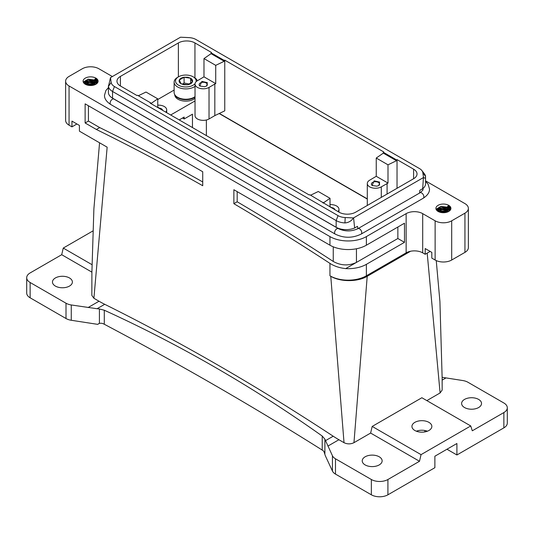 <?xml version="1.0" encoding="UTF-8"?>
<svg xmlns="http://www.w3.org/2000/svg" width="534" height="534" viewBox="0 0 534 534"><rect width="100%" height="100%" fill="white"/><g stroke="black" fill="none" stroke-linecap="round" stroke-linejoin="round"><path stroke-width="0.8" d="M430.157 251.421L425.191 254.284L422.701 252.849A11.715 6.762 0 0 0 410.579 251.247L367.212 276.285L353.962 442.686L370.629 433.061L372.185 426.426L421.873 397.737L470.741 425.952L421.046 454.641L419.497 461.276L387.918 479.505L387.918 494.804A11.715 6.762 180 0 1 371.357 494.804L335.479 474.092A11.715 6.762 0 0 1 332.442 471.061L325.366 455.816L323.898 451.437A11.715 6.762 180 0 0 322.222 450.075A3513.82 2028.686 0 0 0 104.297 324.251A11.715 6.762 0 0 0 101.941 323.29L99.417 323.297L99.417 308.972L104.297 310.227C180.125 344.804 252.769 386.743 322.222 436.044L322.222 450.075M426.846 400.607L440.096 392.957L427.193 253.129M422.701 252.849L422.701 213.64L435.13 220.816A11.715 6.762 0 0 0 451.691 220.816L464.94 213.166A11.715 6.762 0 0 0 468.371 208.38A11.715 6.762 0 0 0 464.94 203.601L425.578 180.872M367.212 276.285C357.727 282.045 340.258 282.045 330.773 276.285L344.023 442.686L338.91 439.736A117.126 67.624 60 0 1 333.203 436.211L325.533 440.637L332.442 455.756A11.715 6.762 0 0 0 335.479 458.793L335.479 474.092M330.773 276.285L329.945 275.804A25.765 14.879 0 0 0 366.384 275.804L406.14 252.849L406.14 213.64L366.384 236.595A25.765 14.879 0 0 1 329.945 236.595L69.06 85.974A11.715 6.762 0 0 1 65.629 81.188A11.715 6.762 0 0 1 69.06 76.409L82.309 68.759A11.715 6.762 0 0 1 98.87 68.759L111.299 75.928A11.715 6.762 0 0 0 112.44 76.509M366.384 245.199A25.765 14.879 0 0 1 329.945 245.199L233.872 189.73L233.872 203.694A2342.545 1352.475 60 0 1 329.945 263.382C334.337 266.206 339.591 267.948 345.705 268.615A25.765 14.879 0 0 0 366.384 264.33L404.485 242.329L404.485 223.205L366.384 245.199L366.384 236.595M65.629 81.188L65.629 120.397A11.715 6.762 0 0 0 69.06 125.183L71.956 126.858L71.956 121.118L79.412 125.423L79.412 131.157L107.154 147.177L93.904 298.279L91.848 295.409L91.901 272.053L93.884 208.887L99.564 142.792M333.203 436.211A2342.545 1352.475 60 0 0 104.724 304.3A117.126 67.624 60 0 1 99.017 301.229L93.904 298.279M202.733 185.732L202.733 171.754L85.126 103.856L85.126 122.98L96.387 129.482A2342.545 1352.475 60 0 1 202.733 185.732M419.497 461.276L370.629 433.061M353.962 442.686C350.651 444.261 347.334 444.261 344.023 442.686M387.918 479.505A11.715 6.762 0 0 1 371.357 479.505L335.479 458.793M379.22 464.92A9.959 5.747 0 0 0 382.137 460.855A9.959 5.747 0 0 0 375.996 455.549A9.959 5.747 0 0 0 365.143 456.79A9.959 5.747 0 0 0 362.226 460.855A9.959 5.747 0 0 0 368.373 466.169A9.959 5.747 0 0 0 379.22 464.92M421.046 454.641L372.185 426.426M442.145 377.304L462.738 380.535A11.715 6.762 0 0 1 467.991 382.284L503.869 402.996A11.715 6.762 0 0 1 507.3 407.782L507.3 423.082A11.715 6.762 180 0 1 503.869 427.861L456.91 454.975L456.91 443.5L434.876 456.216L434.876 467.697L387.918 494.804M436.245 260.592L439.916 301.476L442.145 378.105L442.152 390.087L440.096 392.957M507.3 407.782A11.715 6.762 0 0 1 503.869 412.562L472.296 430.791L470.741 425.952M478.611 407.542A9.959 5.747 0 0 0 481.528 403.477A9.959 5.747 0 0 0 475.38 398.164A9.959 5.747 0 0 0 464.527 399.412A9.959 5.747 0 0 0 461.616 403.477A9.959 5.747 0 0 0 467.757 408.784A9.959 5.747 0 0 0 478.611 407.542M104.724 304.3L97.061 308.725L71.262 304.967A11.715 6.762 0 0 1 66.009 303.212L30.131 282.499L30.131 297.805A11.715 6.762 180 0 1 26.7 293.019L26.7 277.72A11.715 6.762 0 0 0 30.131 282.499M26.7 277.72A11.715 6.762 0 0 1 30.131 272.934L61.704 254.705L91.901 272.14M55.389 277.96A9.959 5.747 0 0 0 52.472 282.025A9.959 5.747 0 0 0 58.62 287.332A9.959 5.747 0 0 0 69.473 286.084A9.959 5.747 0 0 0 72.384 282.025A9.959 5.747 0 0 0 66.243 276.712A9.959 5.747 0 0 0 55.389 277.96M92.803 231.015L63.259 248.07L61.704 254.705M91.975 264.65L63.259 248.07M97.061 308.725L99.417 308.972M325.533 440.637L324.899 439.155L322.222 436.044M66.009 303.212L66.009 318.518L30.131 297.805M66.009 318.518A11.715 6.762 0 0 0 71.262 320.267L97.669 324.352L99.417 323.297M456.91 454.975L446.971 449.234M99.578 323.25L97.669 324.352M414.845 422.361A9.959 5.747 180 0 1 425.698 421.112A9.959 5.747 180 0 1 431.846 426.419A9.959 5.747 180 0 1 428.929 430.484A9.959 5.747 180 0 1 418.075 431.732A9.959 5.747 180 0 1 411.934 426.419A9.959 5.747 180 0 1 414.845 422.361M416.36 431.205A9.959 5.747 180 0 1 427.414 431.205M219.16 113.535L367.299 199.055M206.378 119.99L206.378 135.603M195.03 100.939L170.68 114.997M192.46 127.573L192.46 114.183L184.177 118.969L184.177 117.053L179.21 119.923M184.177 118.969L182.521 118.007M410.579 251.247A11.715 6.762 0 0 0 406.14 252.849M367.299 198.868L219.341 113.442M196.058 81.762A10.306 5.954 0 0 0 193.121 76.789A10.306 5.954 0 0 0 178.55 76.789L177.555 77.363A11.715 6.762 0 0 0 174.598 80.24A11.715 6.762 0 0 0 174.124 82.149L174.124 92.475A11.715 6.762 0 0 0 181.994 98.863A11.715 6.762 0 0 0 195.03 96.667M184.083 77.23C181.64 77.657 180.045 78.578 179.304 79.987C178.723 81.422 179.304 82.683 181.053 83.758L183.93 84.746L187.588 84.772C190.031 84.339 191.626 83.424 192.367 82.009C192.948 80.574 192.36 79.319 190.618 78.238L187.741 77.25L184.083 77.23L179.304 79.987L181.053 83.758L187.588 84.772L192.367 82.009L190.618 78.238L184.083 77.23L184.083 82.964L189.169 84.038M184.083 82.964L182.641 84.158M190.618 78.238L190.618 83.211M174.124 82.149A11.715 6.762 0 0 0 181.994 88.537A11.715 6.762 0 0 0 195.03 86.334M197.306 80.781A11.715 6.762 0 0 0 194.116 77.363L193.121 76.789M178.55 76.789A10.306 5.954 0 0 0 175.946 79.326A10.306 5.954 0 0 0 182.067 86.541A10.306 5.954 0 0 0 195.057 83.658M93.363 85.213L87.316 85.086M94.979 83.885L85.7 83.704M94.979 81.976L85.7 81.795M94.979 80.06L88.15 79.186L83.251 82.076M97.782 82.41A7.496 4.325 0 0 0 98.089 81.188A7.496 4.325 0 0 0 91.654 76.903A7.496 4.325 0 0 0 83.397 79.973A7.496 4.325 0 0 0 83.097 81.188A7.496 4.325 0 0 0 89.525 85.473A7.496 4.325 0 0 0 97.782 82.41M95.059 84.666L94.571 79.78L95.339 78.632L95.733 78.545L98.062 81.555M71.956 126.858L76.923 123.988M422.701 213.64A11.715 6.762 0 0 0 406.14 213.64M436.218 207.165A7.496 4.325 0 0 0 435.911 208.38A7.496 4.325 0 0 0 442.346 212.666A7.496 4.325 0 0 0 450.603 209.602A7.496 4.325 0 0 0 450.903 208.38A7.496 4.325 0 0 0 444.475 204.095A7.496 4.325 0 0 0 436.218 207.165M425.191 254.284L425.191 248.55L431.812 252.375L431.812 258.109L435.13 260.025A11.715 6.762 0 0 0 451.691 260.025L464.94 252.375A11.715 6.762 0 0 0 468.371 247.589L468.371 208.38M436.071 209.268L440.971 206.378L447.799 207.252M446.184 212.405L440.136 212.278M447.799 211.077L438.521 210.897M447.799 209.168L438.521 208.988M447.879 211.858L447.399 206.778L448.159 205.824L448.553 205.737L450.876 208.747M345.705 268.615L356.445 262.414L356.445 248.771M233.872 203.694L237.183 201.779A2342.545 1352.475 60 0 1 333.256 261.466C340.972 265.698 348.709 266.012 356.445 262.414L397.857 238.504L397.857 227.03M237.183 201.779L237.183 191.646M96.387 129.482L99.698 127.573A2342.545 1352.475 60 0 1 202.733 181.947M99.698 127.573L88.437 121.071L88.437 105.765M85.126 122.98L88.437 121.071M404.485 242.329L397.857 238.504M354.636 227.978A14.058 8.117 0 0 1 336.153 227.27L336.153 220.575A14.058 8.117 0 0 0 344.957 222.925C348.562 222.671 351.385 221.009 353.441 217.932L345.178 217.545A11.348 6.555 180 0 1 338.069 215.643L114.45 86.541A11.348 6.555 180 0 1 111.165 82.436L108.469 86.388L110.491 77.664A14.058 8.117 0 0 1 110.585 77.577L180.412 37.267A14.058 8.117 180 0 1 180.559 37.213L188.822 37.6A11.348 6.555 180 0 1 195.931 39.496L419.55 168.604A11.348 6.555 180 0 1 421.887 170.56A11.348 6.555 180 0 1 422.835 172.709L425.531 176.407L425.578 183.756A14.058 8.117 0 0 1 422.688 188.689L423.415 177.562L353.588 217.879L354.636 227.978L357.48 226.336L357.873 228.752M419.524 193.161L419.837 190.331L422.688 188.689M336.153 227.27L112.54 98.163L112.54 91.468A14.058 8.117 0 0 1 108.469 86.388M108.422 85.667L108.422 92.429A14.058 8.117 0 0 0 112.54 98.163M421.887 170.56L424.356 173.75A14.058 8.117 180 0 1 425.531 176.407C425.611 178.189 424.937 178.543 423.509 177.475A14.058 8.117 180 0 1 423.415 177.562M397.029 188.302L397.029 159.606L413.596 169.171A11.715 6.762 180 0 1 417.027 173.951A11.715 6.762 180 0 1 413.596 178.736L355.617 212.205A11.715 6.762 180 0 1 339.057 212.205L309.78 194.73L309.239 194.99L150.221 103.182L150.675 102.875L137.512 95.272L136.971 95.533L120.404 85.974A11.715 6.762 180 0 1 116.973 81.188A11.715 6.762 180 0 1 120.404 76.409L120.404 85.974M214.822 84.058L215.723 83.624L215.723 65.355L224.22 61.27L224.22 60.409L211.057 52.813L211.057 53.674L203.981 58.58L203.981 76.843L197.433 80.714A8.197 4.733 180 0 0 195.03 84.058A8.197 4.733 180 0 0 200.09 88.43A8.197 4.733 180 0 0 209.028 87.409L214.822 84.058L214.822 115.618L224.761 110.838L224.761 60.148L383.779 151.956L383.325 152.27L396.488 159.866L396.488 160.727L387.998 164.819L387.998 183.082L381.296 186.867A8.197 4.733 180 0 1 372.358 187.888A8.197 4.733 180 0 1 367.299 183.516A8.197 4.733 180 0 1 369.702 180.172L376.25 176.3L387.998 183.082M120.404 76.409L178.383 42.934A11.715 6.762 180 0 1 194.943 42.934L211.511 52.499L211.057 52.813M338.069 215.643L336.153 220.575L112.54 91.468L114.45 86.541M111.165 82.436L110.491 77.664M423.509 177.475L422.835 172.709M322.943 202.333L322.943 202.907M150.675 102.875L150.675 103.449M157.75 99.511L174.124 90.059M224.22 61.27L211.057 53.674M383.325 152.27L383.325 153.131L396.488 160.727M157.75 105.165A8.197 4.733 180 0 1 166.701 109.877A8.197 4.733 180 0 1 165.714 112.133M330.019 204.622A8.197 4.733 180 0 1 338.97 209.341A8.197 4.733 180 0 1 337.982 211.591M387.09 194.036L387.09 183.516M214.822 115.618L209.028 118.969A8.197 4.733 180 0 1 200.09 119.99A8.197 4.733 180 0 1 195.03 115.618L195.03 84.058M224.22 60.409L224.761 60.148M397.029 159.606L396.488 159.866M387.998 164.819L376.25 158.037L376.25 176.3M376.25 158.037L383.325 153.131M323.17 203.033L330.019 198.288L318.277 191.506L310.594 195.204M330.019 198.288L330.019 206.992M150.902 103.576L157.75 98.83L157.75 107.534M138.326 95.746L146.002 92.048L157.75 98.83M215.723 65.355L203.981 58.58M203.981 76.843L215.723 83.624M201.879 81.402L199.829 86.021L204.582 86.722L206.625 86.021L207.359 82.643L201.879 81.402M200.103 86.161A4.098 2.37 180 0 1 199.129 84.632A4.098 2.37 180 0 1 202.072 82.363A4.098 2.37 180 0 1 207.326 84.632A4.098 2.37 180 0 1 206.358 86.161M163.124 110.631L157.75 107.14M158.718 108.088A4.098 2.37 180 0 1 162.596 110.331M374.147 180.859L372.098 185.478L376.85 186.179L378.893 185.478L379.627 182.101L374.147 180.859M372.372 185.618A4.098 2.37 180 0 1 371.397 184.09A4.098 2.37 180 0 1 374.341 181.82A4.098 2.37 180 0 1 379.594 184.09A4.098 2.37 180 0 1 378.626 185.618M335.392 210.096L330.019 206.598M330.987 207.546A4.098 2.37 180 0 1 334.865 209.789M174.965 94.999L174.578 94.378A11.481 6.628 180 0 1 174.538 94.258M176.02 96.167L175.813 96.32A11.481 6.628 180 0 1 175.539 96.02L175.719 95.886M177.048 96.948L176.814 97.188A11.481 6.628 180 0 1 176.46 96.914L176.434 96.954M176.687 96.694L175.813 96.32M178.263 97.635L178.036 97.956A11.481 6.628 180 0 1 177.608 97.709L177.608 97.709M178.963 98.396L179.15 98.029L178.963 98.396A11.481 6.628 180 0 0 179.451 98.596L179.631 98.209M182.187 98.903L182.141 99.364A11.481 6.628 180 0 0 182.601 99.451A11.481 6.628 180 0 0 182.715 99.464L182.728 98.997M181.133 98.67L181.019 99.104A11.481 6.628 180 0 1 180.485 98.95L180.619 98.53M194.676 96.908L195.017 97.081L194.256 97.588A11.481 6.628 180 0 1 193.842 97.835L193.441 97.615M193.875 97.395L194.256 97.588M193.395 97.642L193.822 97.862L192.961 98.323L192.527 98.022L192.934 98.296A11.481 6.628 180 0 1 192.454 98.503L192.046 98.209M189.45 98.903L189.804 99.311A11.481 6.628 180 0 1 189.236 99.417L188.903 99.004M187.227 99.191L187.481 99.651L186.279 99.711A11.481 6.628 180 0 1 185.678 99.718L184.477 99.671A11.481 6.628 180 0 1 183.89 99.618L183.829 99.137M187.788 99.144L188.068 99.591A11.481 6.628 180 0 1 187.481 99.651L187.18 99.191M185.525 99.237L185.678 99.718L185.485 99.237M186.092 99.237L186.279 99.711M184.397 99.184L184.477 99.671M190.518 98.67L190.905 99.037A11.481 6.628 180 0 0 191.439 98.877L191.038 98.53L191.472 98.897L192.454 98.503M182.167 98.897L182.141 99.364M182.127 99.377L181.019 99.104M183.803 99.137L183.89 99.618M183.87 99.638L182.715 99.464M175.532 96.027L175.065 95.379M180.605 98.523L180.485 98.95M180.472 98.964L179.451 98.596M178.95 98.41L178.036 97.956M177.602 97.722L176.814 97.188M191.486 98.91L191.045 98.53M190.471 98.683L190.905 99.037M190.892 99.057L189.804 99.311M188.856 99.01L189.236 99.417M189.216 99.437L188.068 99.591M174.938 95.726L174.938 95.74A11.027 6.368 180 0 1 174.938 95.74L174.531 94.244M194.69 98.496L194.009 99.044A11.027 6.368 180 0 1 193.602 99.291L192.754 99.725A11.027 6.368 180 0 1 192.28 99.931L191.326 100.292A11.027 6.368 180 0 1 190.805 100.452L189.764 100.719A11.027 6.368 180 0 1 189.203 100.833L188.102 100.999A11.027 6.368 180 0 1 187.521 101.059L186.386 101.126A11.027 6.368 180 0 1 185.792 101.133L184.657 101.1A11.027 6.368 180 0 1 184.07 101.053L182.955 100.913A11.027 6.368 180 0 1 182.728 100.879A11.027 6.368 180 0 1 182.388 100.819L181.326 100.579A11.027 6.368 180 0 1 180.792 100.432L179.804 100.098A11.027 6.368 180 0 1 179.324 99.905L178.436 99.491A11.027 6.368 180 0 1 178.009 99.257L177.248 98.763A11.027 6.368 180 0 1 176.894 98.49L176.273 97.942A11.027 6.368 180 0 1 175.993 97.642L175.532 97.034A11.027 6.368 180 0 1 175.339 96.714L175.045 96.08A11.027 6.368 180 0 1 174.945 95.76M329.945 275.804L329.945 263.382M329.945 245.199L329.945 236.595M69.06 125.183L69.06 85.974M338.91 439.736L327.949 446.064M445.95 377.939L442.152 380.128M99.017 301.229L88.05 307.564M332.442 455.756L332.442 471.061M324.899 439.155L324.899 453.479M371.357 479.505L371.357 494.804M503.869 412.562L503.869 427.861M71.262 304.967L71.262 320.267M104.297 324.251L104.297 310.227M424.857 430.497L424.857 431.906M366.384 275.804L366.384 264.33M435.13 260.025L435.13 220.816M451.691 260.025L451.691 220.816M464.94 252.375L464.94 213.166M333.256 261.466L333.256 246.815M194.943 42.934L194.943 77.897M413.596 169.171L413.596 178.736M345.178 217.545L344.957 222.925M178.383 42.934L178.383 76.889M381.296 186.867L381.296 197.386M209.028 87.409L209.028 118.969M425.578 181.333L428.121 184.25L429.49 188.969C429.67 192.293 427.574 195.391 423.208 198.261L361.091 234.119C352.473 238.284 343.856 238.284 335.239 234.119L110.792 104.537A3.164 1.829 -60 0 1 110.138 103.089A3.164 1.829 -60 0 1 111.519 99.905A3.164 1.829 -60 0 1 113.956 99.064L112.934 98.389M335.239 234.119A3.164 1.829 -60 0 1 334.584 232.67A3.164 1.829 -60 0 1 335.966 229.493A3.164 1.829 -60 0 1 338.402 228.645L113.956 99.064M361.091 234.119A3.164 1.829 -120 0 0 361.752 232.67A3.164 1.829 -120 0 0 360.37 229.493A3.164 1.829 -120 0 0 357.934 228.645C351.419 231.656 344.911 231.656 338.402 228.645M423.208 198.261A3.164 1.829 -120 0 0 423.863 196.812A3.164 1.829 -120 0 0 422.487 193.628A3.164 1.829 -120 0 0 420.044 192.781L357.934 228.645M447.392 206.972L449.241 209.575M437.58 210.529L441.177 207.88L447.392 208.881L448.981 210.496M438.014 211.384L442.145 209.668L447.358 210.776M447.392 210.797L448.293 211.484L445.623 210.029L443.307 209.655L440.717 209.895L438.034 211.397M448.32 205.73L450.349 210.016M436.278 209.715L440.657 206.478L448.146 207.532M438.274 209.201L448.146 209.448M438.274 211.117L448.146 211.357M440.243 212.305L446.064 212.432M448.159 205.824L449.728 210.71M436.505 210.069L440.557 206.638L448.607 208.033M437.953 209.595L448.607 209.942M438.08 211.424L448.186 211.577M440.543 212.378L445.75 212.492M437.78 211.244L440.403 207.866L447.399 208.687L449.021 210.389M437.913 211.324L442.039 209.482L447.399 210.603L448.386 211.384M439.429 212.051L446.871 212.218M94.571 79.78L96.42 82.383M84.759 83.337L88.337 80.694L94.538 81.669L90.486 80.547L87.896 80.788L86.381 81.348L85.006 82.616L85.013 84.085M94.571 81.689L96.16 83.304M95.459 84.299L92.803 82.837L90.486 82.463L87.896 82.703L85.213 84.205L89.325 82.476L94.538 83.584M94.571 83.604L95.473 84.292M95.499 78.538L97.528 82.823M83.458 82.523L87.843 79.286L95.326 80.34M85.453 82.016L95.326 82.256M85.453 83.925L95.326 84.165M87.422 85.113L93.25 85.24M95.339 78.632L96.908 83.518M83.684 82.877L87.743 79.446L95.786 80.841M85.133 82.403L95.786 82.75M85.26 84.232L95.372 84.385M87.73 85.186L92.929 85.3M84.966 84.052L87.583 80.674L94.585 81.495L96.2 83.197M85.093 84.132L89.218 82.289L94.585 83.411L95.566 84.192M86.608 84.859L94.051 85.026M181.193 98.683L181.066 99.157M182.782 99.004L182.762 99.511M179.698 98.236L179.497 98.65M178.329 97.669L178.082 98.009M194.636 96.934L195.017 97.081M191.993 98.229L192.44 98.53M189.463 98.903L189.837 99.337M187.814 99.137L188.108 99.624M186.126 99.237L186.326 99.751M184.437 99.191L184.524 99.711M423.021 189.77L423.021 188.422M166.701 109.877L166.701 112.701M338.97 209.341L338.97 212.158M367.299 183.516L367.299 205.463M108.422 87.616L105.886 90.52L104.51 95.246C104.33 98.563 106.42 101.66 110.792 104.537M420.044 192.781L422.781 190.284L423.088 188.368M447.846 211.871L447.372 206.965M448.961 210.536L447.372 208.874L443.307 207.739L439.202 208.54L437.827 209.809L437.833 211.27M95.025 84.679L94.551 79.773M96.14 83.344L94.551 81.682"/></g></svg>
